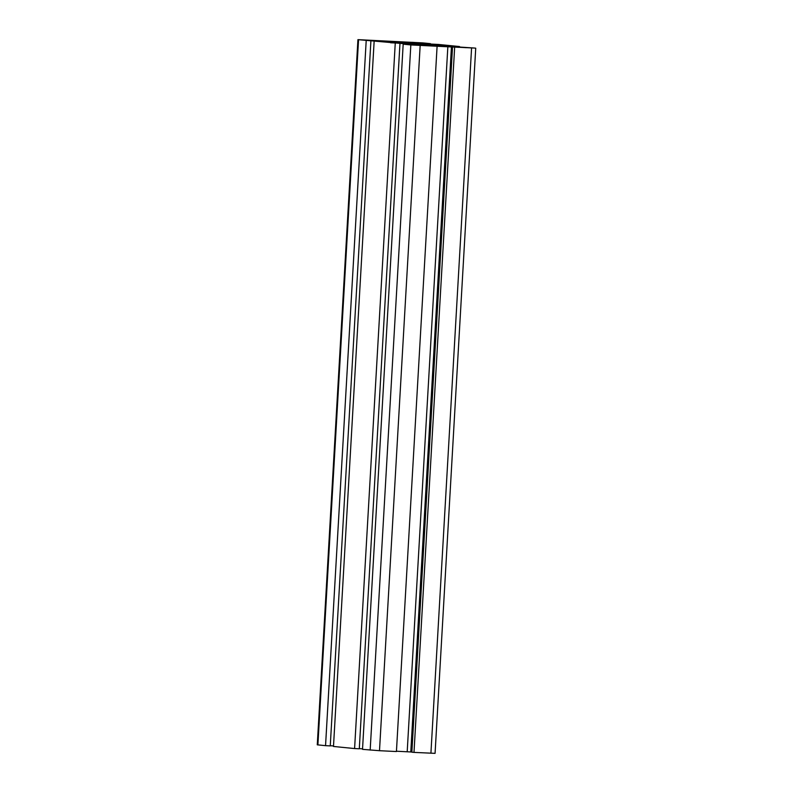 <?xml version="1.0" encoding="UTF-8"?>
<svg xmlns="http://www.w3.org/2000/svg" width="793" height="793" viewBox="0 0 793 793"><rect width="100%" height="100%" fill="white"/><g stroke="black" fill="none" stroke-linecap="round" stroke-linejoin="round"><path stroke-width="1.19" d="M412.102 42.326L421.4 42.891L412.102 42.326M380.224 40.978L360.756 39.809L380.224 40.978M466.254 47.699L453.338 46.837L466.254 47.699M425.752 45.498L412.261 44.933L425.752 45.498M459.296 47.293L475.106 48.086L453.299 46.618L445.706 45.806L459.514 46.539L438.41 44.448L424.255 43.744L416.365 42.941L430.48 43.655L422.828 42.901L357.93 39.65L416.88 44.834L403.181 44.17L410.833 44.933L459.296 47.352M388.392 41.712L394.835 42.416M394.081 42.217L390.325 41.94M404.589 42.862L404.618 42.346L399.117 42.029L399.087 42.653M413.768 43.288L409.773 42.673L409.743 43.179M410.506 43.218L416.038 43.476M417.435 44.596L423.878 45.3M423.125 45.092L419.358 44.824M433.632 45.746L433.662 45.231L428.161 44.914L428.131 45.538M442.811 46.172L438.816 45.558L438.787 46.063M439.55 46.093L445.071 46.361M403.181 44.17L362.52 749.345L379.5 750.703L396.431 751.536L437.092 46.361M359.308 748.622L362.55 748.83M374.137 41.286L333.486 746.461L354.59 748.552L359.298 748.79L399.959 43.615M354.59 748.552L395.241 43.387M330.265 745.737L333.516 745.945M357.93 39.65L317.269 744.825L325.546 745.668L330.255 745.906L370.916 40.73M325.546 745.668L366.207 40.502M430.45 44.17L430.48 43.655M459.484 47.055L459.514 46.539M452.525 47.015L411.864 752.19L413.996 752.398L435.07 753.35L475.731 48.175M413.996 752.398L454.657 47.233M396.45 751.219L411.874 752.022M384.09 41.414L388.392 41.623L384.09 41.414M390.334 41.642L388.392 41.454M399.117 42.029L394.101 41.781M409.773 42.673L404.618 42.346M416.047 43.209L413.787 42.981M416.226 43.496L422.778 43.754L416.226 43.318M394.845 42.267L410.516 43.159M413.123 44.299L417.435 44.507L413.123 44.299M419.378 44.527L417.435 44.329M428.161 44.914L423.145 44.666M438.816 45.558L433.662 45.231M445.091 46.083L442.821 45.865M445.269 46.381L451.822 46.638L445.269 46.202M423.888 45.151L439.56 46.044M390.592 42.763L448.858 45.667L390.592 42.763M436.656 45.954L436.695 45.28M427.04 45.479L427.08 44.805M407.612 43.07L407.652 42.396M397.997 42.604L398.036 41.92M370.172 750.099L410.833 44.933M379.5 750.703L420.161 45.538M317.894 744.914L358.555 39.739M430.916 753.231L471.577 48.056M410.784 751.952L451.445 46.787M407.196 751.754L447.857 46.579M431.442 44.943L431.481 44.319M435.05 45.122L435.089 44.527M440.422 45.389L440.452 44.874"/></g></svg>

